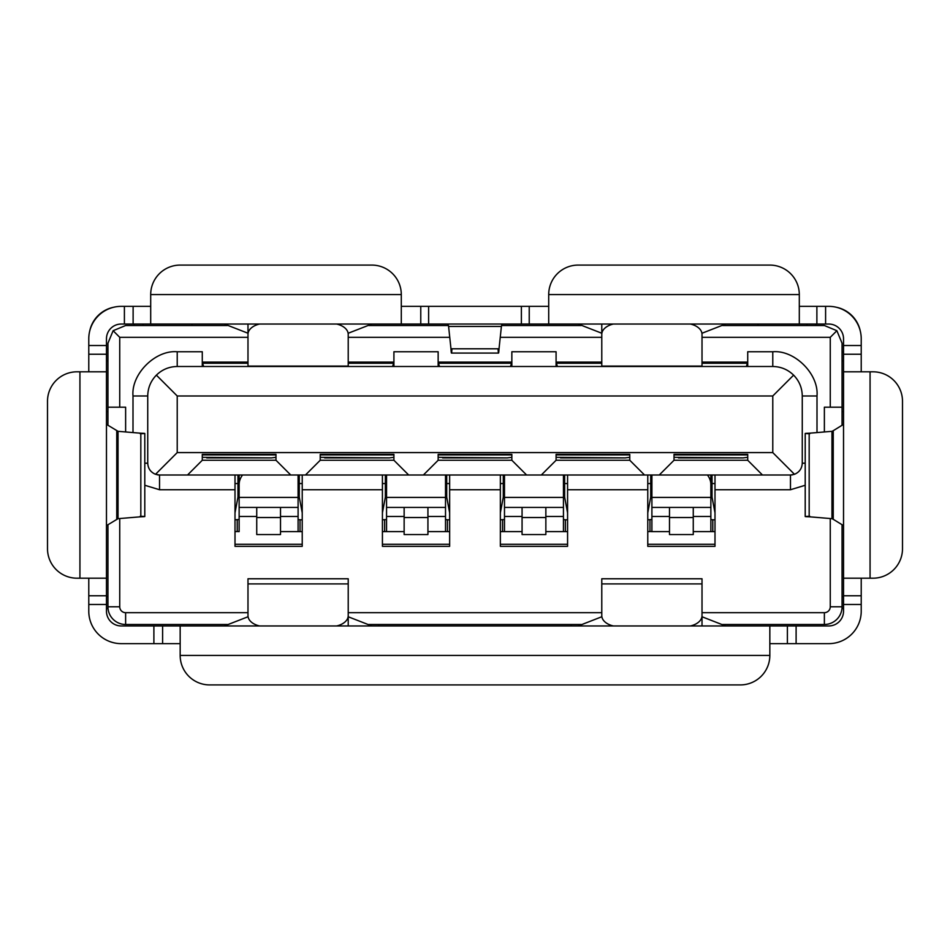 <?xml version="1.0" encoding="UTF-8"?>
<svg xmlns="http://www.w3.org/2000/svg" width="950" height="950" viewBox="0 0 950 950"><rect width="100%" height="100%" fill="white"/><g stroke="black" fill="none" stroke-linecap="round" stroke-linejoin="round"><path stroke-width="1.43" d="M842.056 524.732L842.056 606.789A17.694 17.694 0 0 1 824.374 624.482L722.641 624.482M581.151 624.482L368.849 624.482M227.359 624.482L125.626 624.482A17.694 17.694 0 0 1 107.944 606.789L107.944 524.732M378.884 625.955L378.884 624.482M824.374 624.482L824.374 612.679L702.014 612.679M601.778 612.679L348.223 612.679M247.986 612.679L125.626 612.679L125.626 624.482M571.116 624.482L571.116 625.955M107.944 425.267L107.944 343.211L113.121 330.707L125.626 325.517L227.359 325.517M106.471 596.766L107.944 596.766M842.056 596.766L843.529 596.766M702.014 337.321L830.264 337.321L836.879 330.707L842.056 343.211L842.056 425.267M107.944 606.789L119.736 606.789A5.902 5.902 0 0 0 125.626 612.679M824.374 612.679A5.902 5.902 0 0 0 830.264 606.789L842.056 606.789M382.423 475L382.423 546.345L449.647 546.345L449.647 489.737L500.353 489.737L500.353 546.345L567.577 546.345L567.577 489.737L647.769 489.737L647.769 475M235.006 475L235.006 546.345L302.231 546.345L302.231 475M202.279 362.081L247.986 362.081M348.223 362.081L393.918 362.081M438.152 362.081L511.848 362.081M556.082 362.081L601.778 362.081M702.014 362.081L747.721 362.081M714.994 475L714.994 546.345L647.769 546.345L647.769 489.737M125.626 431.953L125.626 407.194L119.736 407.194L119.736 337.321L247.986 337.321M119.736 606.789L119.736 518.534M830.264 518.534L830.264 606.789M830.264 337.321L830.264 407.194L824.374 407.194L824.374 431.953M348.223 337.321L449.754 337.321M500.246 337.321L601.778 337.321M119.736 407.194L107.944 407.194L107.944 360.905L106.471 360.905M113.335 307.325A30.661 30.661 0 0 0 89.739 330.921M119.736 337.321L113.121 330.707M843.529 360.905L842.056 360.905L842.056 407.194L830.264 407.194M836.879 330.707L824.374 325.517L722.641 325.517M860.261 330.921A30.661 30.661 0 0 0 836.665 307.325M567.577 475L567.577 489.737M500.353 489.737L500.353 475M449.647 489.737L449.647 475M792.858 474.751A11.792 11.792 0 0 1 790.471 475L159.529 475A11.792 11.792 0 0 1 157.142 474.751M202.279 366.498L202.279 351.761L177.223 351.761C155.349 349.79 131.029 374.11 133 395.984L133 432.571M438.152 366.498L438.152 351.761L393.918 351.761L393.918 366.498M556.082 366.498L556.082 351.761L511.848 351.761L511.848 366.498M817 432.571L817 395.984C818.983 374.11 794.651 349.79 772.778 351.761L747.721 351.761L747.721 366.498M581.151 325.517L501.553 325.517M448.447 325.517L368.849 325.517M143.023 324.045L143.023 325.517L162.486 325.517M787.514 325.517L806.977 325.517L806.977 324.045M191.971 325.517L191.971 324.045M758.029 325.517L758.029 324.045M144.792 485.272L159.541 489.737L159.529 475L155.527 474.299L177.223 452.592L772.778 452.592L772.778 395.984L177.223 395.984L177.223 452.592M177.223 395.984L156.382 375.143C150.753 380.95 147.868 387.897 147.737 395.984L147.737 463.208C148.034 468.516 150.623 472.209 155.527 474.299M206.708 457.9L271.569 457.9L202.279 457.318L202.279 460.263L275.987 460.263L275.987 454.361L202.279 454.361L202.279 460.263L187.542 475M290.736 475L275.987 460.263L275.987 457.318L271.569 457.876M324.639 457.9L389.5 457.9L320.221 457.318L320.221 460.263L393.918 460.263L393.918 454.361L320.221 454.361L320.221 460.263L305.473 475M408.666 475L393.918 460.263L393.918 457.318L389.5 457.876M442.569 457.9L507.431 457.9L438.152 457.318L438.152 460.263L511.848 460.263L511.848 454.361L438.152 454.361L438.152 460.263L423.403 475M526.597 475L511.848 460.263L511.848 457.318L507.431 457.876M560.5 457.9L625.361 457.9L556.082 457.318L556.082 460.263L629.779 460.263L629.779 454.361L556.082 454.361L556.082 460.263L541.334 475M644.528 475L629.779 460.263L629.779 457.318L625.361 457.876M678.431 457.9L743.292 457.9L674.013 457.318L674.013 460.263L747.721 460.263L747.721 454.361L674.013 454.361L674.013 460.263L659.264 475M762.458 475L747.721 460.263L747.721 457.318L743.292 457.876M772.778 452.592L794.473 474.299C799.377 472.209 801.966 468.516 802.263 463.208L805.208 463.208M794.473 474.299L790.471 475L790.471 489.737L805.208 485.272M156.382 375.143C162.189 369.514 169.136 366.629 177.223 366.498L772.778 366.498C780.864 366.629 787.811 369.514 793.618 375.143C799.247 380.95 802.133 387.897 802.263 395.984L802.263 463.208M793.618 375.143L772.778 395.984M548.708 306.363L401.292 306.363M420.767 306.363L420.767 324.045L401.292 324.045L401.292 294.571L150.694 294.571L150.694 324.045L133.119 324.045L133.119 306.363L121.208 306.363A32.431 32.431 0 0 0 88.778 338.794L88.778 354.243L106.471 354.243L106.471 338.794A14.737 14.737 0 0 1 121.208 324.045L133.119 324.045M861.222 371.806L861.222 338.794A32.431 32.431 0 0 0 828.792 306.363L816.881 306.363L816.881 324.045L799.306 324.045L799.306 294.571L548.708 294.571L548.708 324.045L529.233 324.045L529.233 306.363M816.881 306.363L799.306 306.363M870.069 371.806L873.014 371.806A29.486 29.486 0 0 1 902.5 401.292L902.5 548.708A29.486 29.486 0 0 1 873.014 578.194L870.069 578.194L870.069 371.806L843.529 371.806L843.529 338.794A14.737 14.737 0 0 0 828.792 324.045L825.597 324.045L825.597 306.363M150.694 306.363L133.119 306.363M420.767 324.045L428.616 324.045L428.616 306.363M521.384 306.363L521.384 324.045L428.616 324.045M521.384 324.045L529.233 324.045M816.881 324.045L825.597 324.045M224.402 324.045L247.986 333.236M348.223 333.236L371.806 324.045M725.598 324.045L702.014 333.236M578.194 324.045L601.778 333.236M548.708 324.045L799.306 324.045M150.694 324.045L401.292 324.045M180.167 643.637L121.208 643.637A32.431 32.431 0 0 1 88.778 611.206L88.778 578.194M88.778 371.806L88.778 354.243M150.694 294.571A29.486 29.486 0 0 1 180.167 265.086L371.806 265.086A29.486 29.486 0 0 1 401.292 294.571M548.708 294.571A29.486 29.486 0 0 1 578.194 265.086L769.832 265.086A29.486 29.486 0 0 1 799.306 294.571M861.222 595.757L843.529 595.757L843.529 611.206A14.737 14.737 0 0 1 828.792 625.955L796.112 625.955L796.112 643.637L828.792 643.637A32.431 32.431 0 0 0 861.222 611.206L861.222 578.194M502.087 324.045L501.41 326.432L448.59 326.432L447.913 324.045M247.986 366.498L247.986 324.045M247.986 349.671L247.986 333.153M348.223 333.153L348.223 334.376A17.694 11.008 180 0 0 336.668 324.045M348.223 366.498L348.223 334.376M702.014 333.153L702.014 366.498M601.778 366.498L601.778 324.045M601.778 349.671L601.778 333.153M106.471 354.243L106.471 371.806L79.931 371.806L79.931 578.194L106.471 578.194L106.471 595.757L88.778 595.757M79.931 578.194L76.986 578.194A29.486 29.486 0 0 1 47.5 548.708L47.5 401.292A29.486 29.486 0 0 1 76.986 371.806L79.931 371.806M162.604 643.637L162.604 625.955L121.208 625.955A14.737 14.737 0 0 1 106.471 611.206L106.471 595.757M843.529 595.757L843.529 578.194L870.069 578.194M451.939 348.852C451.618 354.469 451.298 354.445 450.977 348.781L499.023 348.781L501.41 326.432M450.977 348.781L448.59 326.432M247.986 334.376A17.694 11.008 -0 0 1 259.54 324.045M690.46 324.045A17.694 11.008 -0 0 1 702.014 334.376M613.332 324.045A17.694 11.008 180 0 0 601.778 334.376M106.471 578.194L106.471 371.806M843.529 578.194L843.529 371.806M796.112 643.637L769.832 643.637M106.471 411.611L107.944 411.611M796.112 625.955L787.396 625.955L787.396 643.637M842.056 411.611L843.529 411.611M499.023 348.781C498.702 354.445 498.382 354.469 498.061 348.852M106.471 424.365L118.038 431.324L140.826 433.224L140.826 516.776L118.038 518.676L106.471 525.635M843.529 424.365L833.245 430.706L833.245 519.294L843.529 525.635M162.604 625.955L180.167 625.955L180.167 655.429L769.832 655.429L769.832 625.955L787.396 625.955M247.986 616.764L224.402 625.955M348.223 616.764L371.806 625.955M702.014 616.764L725.598 625.955M601.778 616.764L578.194 625.955M769.832 625.955L180.167 625.955M833.245 519.294L831.962 518.676L831.962 431.324L833.245 430.706M769.832 655.429A29.486 29.486 0 0 1 740.347 684.914L209.653 684.914A29.486 29.486 0 0 1 180.167 655.429M348.223 583.906L348.223 578.776L247.986 578.776L247.986 583.906L348.223 583.906L348.223 615.624A17.694 11.008 180 0 1 336.668 625.955M348.223 625.955L348.223 615.624M348.223 600.329L348.223 616.847M259.54 625.955A17.694 11.008 180 0 1 247.986 615.624L247.986 616.847M247.986 615.624L247.986 583.906M613.332 625.955A17.694 11.008 180 0 1 601.778 615.624L601.778 616.847M601.778 615.624L601.778 583.906L702.014 583.906L702.014 578.776L601.778 578.776L601.778 583.906M702.014 625.955L702.014 583.906M702.014 616.847L702.014 600.329M831.962 431.324L809.174 433.224C803.7 433.39 803.914 433.556 809.804 433.723M809.804 516.278C803.914 516.444 803.7 516.61 809.174 516.776L831.962 518.676M702.014 615.624A17.694 11.008 180 0 1 690.46 625.955M140.196 433.723C146.086 433.556 146.3 433.39 140.826 433.224M140.826 516.776C146.3 516.61 146.086 516.444 140.196 516.278M747.721 454.919L674.013 454.919M239.139 488.953L239.139 475A29.486 20.556 180 0 0 239.139 476.152L239.139 531.466L235.006 531.608M280.511 531.608L298.716 531.608L298.098 531.466L298.098 475M239.139 495.639L239.139 497.408L298.098 497.408M242.547 475A29.486 20.556 180 0 0 239.139 484.595M302.231 531.608L298.716 531.608M298.098 519.519L300.034 519.816L300.034 531.608M239.139 519.519L235.006 519.816M302.231 519.816L300.034 519.816M238.533 531.608L239.139 531.608M280.511 507.431L280.511 534.553L256.738 534.553L256.738 507.431M404.142 531.608L385.938 531.608L386.555 531.466L386.555 475M386.555 507.431L445.514 507.431L445.514 475M445.514 531.608L427.928 531.608L446.132 531.608L445.514 531.466L445.514 507.431M445.514 519.519L447.438 519.816L447.438 531.608L446.132 531.608M386.555 519.519L382.423 519.816M449.647 519.816L447.438 519.816M385.938 531.608L382.423 531.608M427.928 507.431L427.928 534.553L404.142 534.553L404.142 507.431M449.647 531.608L447.438 531.608M522.072 531.608L503.868 531.608L504.486 531.466L504.486 475M504.486 507.431L563.445 507.431L563.445 475M563.445 531.608L545.858 531.608L564.062 531.608L563.445 531.466L563.445 507.431M563.445 519.519L565.369 519.816L565.369 531.608L564.062 531.608M504.486 519.519L500.353 519.816M567.577 519.816L565.369 519.816M503.868 531.608L500.353 531.608M545.858 507.431L545.858 534.553L522.072 534.553L522.072 507.431M567.577 531.608L565.369 531.608M651.902 475L651.902 507.431L710.861 507.431L710.861 495.639M651.902 497.408L710.861 497.408L710.861 476.152A29.486 20.556 180 0 0 710.814 475L710.861 495.223M710.861 531.608L693.262 531.608L711.467 531.608L710.861 531.466L710.861 507.431M651.902 507.431L651.902 531.466L647.769 531.608M710.861 519.519L712.785 519.816L712.785 531.608L711.467 531.608M707.453 475A29.486 20.556 -0 0 1 710.861 484.595M651.902 519.519L647.769 519.816M714.994 519.816L712.785 519.816M651.284 531.608L669.489 531.608M693.262 507.431L693.262 534.553L669.489 534.553L669.489 507.431M714.994 531.608L712.785 531.608M629.779 454.919L556.082 454.919M511.848 454.919L438.152 454.919M393.918 454.919L320.221 454.919M275.987 454.919L202.279 454.919M712.037 475L712.037 483.55L714.994 483.55M710.861 497.111L712.037 497.111L712.037 483.55L710.861 483.55M651.902 483.55L650.714 483.55L650.714 475M564.633 475L564.633 483.55L567.577 483.55M647.769 483.55L650.714 483.55L650.714 497.111L647.769 512.834M563.445 497.111L564.633 497.111L564.633 483.55L563.445 483.55M504.486 483.55L503.298 483.55L503.298 475M446.702 475L446.702 483.55L449.647 483.55M500.353 483.55L503.298 483.55L503.298 497.111L500.353 512.834M445.514 497.111L446.702 497.111L446.702 483.55L445.514 483.55M386.555 483.55L385.367 483.55L385.367 475M299.286 475L299.286 483.55L302.231 483.55M382.423 483.55L385.367 483.55L385.367 497.111L382.423 512.834M298.098 497.111L299.286 497.111L299.286 483.55L298.098 483.55M239.139 483.55L237.963 483.55L237.963 475M235.006 483.55L237.963 483.55L237.963 497.111L235.006 512.834M712.037 497.111L714.994 512.834M564.633 497.111L567.577 512.834M446.702 497.111L449.647 512.834M299.286 497.111L302.231 512.834M647.769 544.279L714.994 544.279M650.714 497.111L651.902 497.111M500.353 544.279L567.577 544.279M503.298 497.111L504.486 497.111M382.423 544.279L449.647 544.279M385.367 497.111L386.555 497.111M237.963 497.111L239.139 497.111M235.006 544.279L302.231 544.279M299.286 476.116L298.098 476.116M239.139 476.116L237.963 476.116M446.702 476.116L445.514 476.116M386.555 476.116L385.367 476.116M564.633 476.116L563.445 476.116M504.486 476.116L503.298 476.116M712.037 476.116L710.861 476.116M651.902 476.116L650.714 476.116M203.656 366.498L202.576 363.256L202.576 366.498M746.344 366.498L747.424 363.256L747.424 366.498M247.986 363.256L202.576 363.256M747.424 363.256L702.014 363.256M348.223 363.256L393.633 363.256L393.633 366.498M438.437 366.498L438.437 363.256L511.563 363.256L511.563 366.498M556.367 366.498L556.367 363.256L601.778 363.256M556.367 363.256L557.448 366.498M510.483 366.498L511.563 363.256M438.437 363.256L439.517 366.498M392.552 366.498L393.633 363.256M108.027 608.558L106.471 608.558M843.529 608.558L841.973 608.558M302.231 489.737L382.423 489.737M159.541 489.737L235.006 489.737M714.994 489.737L790.459 489.737M106.471 349.113L107.944 349.113M134.176 325.517L134.176 324.045M815.824 324.045L815.824 325.517M842.056 352.058L843.529 352.058M147.737 463.208L144.792 463.208M147.737 395.984L133 395.984M177.223 366.498L177.223 351.761M772.778 366.498L772.778 351.761M802.263 395.984L817 395.984M124.403 306.363L124.403 324.045M106.471 345.527L88.778 345.527M861.222 345.527L843.529 345.527M843.529 354.243L861.222 354.243M88.778 604.473L106.471 604.473M153.888 643.637L153.888 625.955M843.529 604.473L861.222 604.473M247.986 366.094L348.223 366.094M601.778 366.094L702.014 366.094M116.755 430.706L116.755 519.294M118.038 431.324L118.038 518.676M809.174 433.224L809.174 516.776M298.098 516.467L280.511 516.467M237.215 531.608L237.215 519.816M256.738 516.467L239.139 516.467M280.511 517.524L256.738 517.524M386.555 497.408L445.514 497.408M445.514 516.467L427.928 516.467M404.142 516.467L386.555 516.467M384.631 531.608L384.631 519.816M427.928 517.524L404.142 517.524M504.486 497.408L563.445 497.408M563.445 516.467L545.858 516.467M522.072 516.467L504.486 516.467M502.562 531.608L502.562 519.816M545.858 517.524L522.072 517.524M710.861 516.467L693.262 516.467M649.966 531.608L649.966 519.816M669.489 516.467L651.902 516.467M693.262 517.524L669.489 517.524M451.464 353.067L498.536 353.067M144.792 433.461L144.792 516.539M805.208 516.539L805.208 433.461M298.098 507.431L239.139 507.431"/></g></svg>
